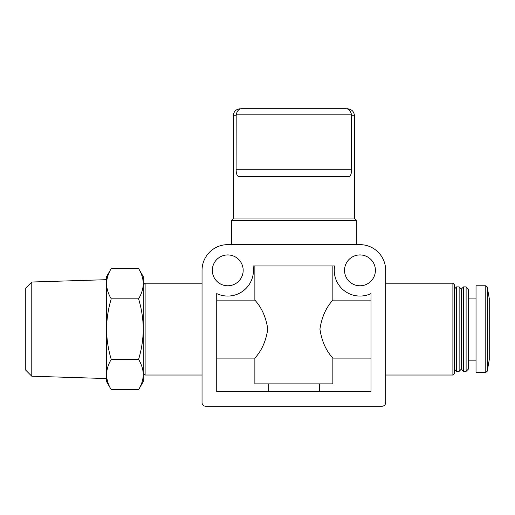 <?xml version="1.0" encoding="UTF-8"?>
<svg xmlns="http://www.w3.org/2000/svg" width="515" height="515" viewBox="0 0 515 515"><rect width="100%" height="100%" fill="white"/><g stroke="black" fill="none" stroke-linecap="round" stroke-linejoin="round"><path stroke-width="0.77" d="M143.279 374.56C143.144 369.41 141.586 364.363 138.593 359.412C141.573 349.576 143.138 339.475 143.279 329.117C143.138 318.759 141.58 308.665 138.593 298.822C141.58 293.872 143.144 288.825 143.279 283.675C143.144 278.525 141.586 273.471 138.593 268.527L143.279 276.645L143.279 374.56C143.144 379.71 141.58 384.763 138.593 389.713C141.586 384.763 143.144 379.716 143.279 374.56L143.279 381.596L138.593 389.713L111.24 389.713C108.247 384.763 106.682 379.716 106.554 374.56C106.689 369.416 108.247 364.363 111.24 359.412C108.253 349.576 106.689 339.475 106.554 329.117C106.689 318.759 108.253 308.659 111.24 298.822C108.247 293.878 106.682 288.825 106.554 283.675C106.689 278.525 108.247 273.478 111.24 268.527C108.247 273.471 106.682 278.525 106.554 283.675L106.554 381.596L111.24 389.713M236.179 114.813L351.539 114.813L351.61 115.785L351.539 114.813C350.606 110.809 348.758 108.787 345.996 108.755L241.722 108.755C238.966 108.781 237.119 110.802 236.179 114.813L236.108 169.28C236.185 173.877 237.145 176.323 238.986 176.626L348.739 176.626C350.573 176.33 351.533 173.883 351.61 169.28L236.108 169.28M345.996 108.755L241.722 108.755M354.462 218.939L354.462 115.785L351.61 115.785L351.61 169.28M293.859 244.644L227.752 244.644A25.711 25.711 0 0 0 202.041 270.356L202.041 402.576A3.676 3.676 0 0 0 205.717 406.245L382.008 406.245A3.676 3.676 0 0 0 385.677 402.576L385.677 270.356A25.711 25.711 0 0 0 359.972 244.644L293.859 244.644M216.731 358.112L254.867 358.112C261.678 350.721 265.985 341.052 267.787 329.098C265.978 317.176 261.672 307.519 254.867 300.129L254.867 265.946M254.867 358.112L254.867 383.881L332.851 383.881L332.851 358.112L370.987 358.112M332.851 265.946L332.851 300.129C326.047 307.513 321.74 317.182 319.931 329.137C321.74 341.065 326.047 350.721 332.851 358.112M268.225 383.881L268.225 391.555M216.731 300.129L254.867 300.129M319.5 383.881L319.5 391.555M332.851 300.129L370.987 300.129M375.396 270.356A15.424 15.424 0 0 0 352.254 256.998A15.424 15.424 0 0 0 352.254 283.714A15.424 15.424 0 0 0 375.396 270.356M243.177 270.356A15.424 15.424 0 0 0 220.04 256.998A15.424 15.424 0 0 0 220.04 283.714A15.424 15.424 0 0 0 243.177 270.356M370.987 391.555L216.731 391.555L216.731 293.582A25.711 25.711 0 0 0 253.077 265.946L334.641 265.946A25.711 25.711 0 0 0 370.987 293.582L370.987 391.555M385.677 283.211L452.891 283.211L452.891 375.029L385.677 375.029M452.891 283.211L454.359 284.679L454.359 373.562L452.891 375.029M456.56 286.881L456.56 371.354L459.135 371.354L459.135 286.881L456.56 286.881L454.359 289.082M459.135 286.881L461.337 289.082L461.337 369.152L459.135 371.354M463.539 286.881L463.539 371.354L466.114 371.354L466.114 286.881L463.539 286.881L461.337 289.082M466.114 286.881L468.315 289.082L468.315 369.152L466.114 371.354M485.78 285.78L476.027 285.78L476.027 372.454L485.78 372.454L487.229 371.244L487.229 286.997L485.78 285.78L485.78 372.454M487.229 286.997L489.25 298.449L489.25 359.785L487.229 371.244M143.279 285.046L145.114 283.211L145.114 375.029L202.041 375.029M231.422 220.407L356.296 220.407L354.829 218.939L232.889 218.939L231.422 220.407L231.422 244.644M138.593 359.412L111.24 359.412M138.593 298.822L111.24 298.822M138.593 268.527L111.24 268.527L106.554 276.645L106.554 329.117M31.782 376.22L31.782 282.02L25.75 288.046L25.75 370.188L31.782 376.22L106.554 378.551M236.108 115.785L233.263 115.785C233.675 111.517 236.018 109.174 240.293 108.755M233.263 115.785L233.263 218.939M454.359 369.152L456.56 371.354M461.337 369.152L463.539 371.354M468.315 360.152L476.027 360.152M468.315 298.082L476.027 298.082M145.114 283.211L202.041 283.211M143.279 373.188L145.114 375.029M356.296 220.407L356.296 244.644M354.462 115.785C354.043 111.517 351.7 109.174 347.432 108.755M31.782 282.02L106.554 279.684"/></g></svg>
